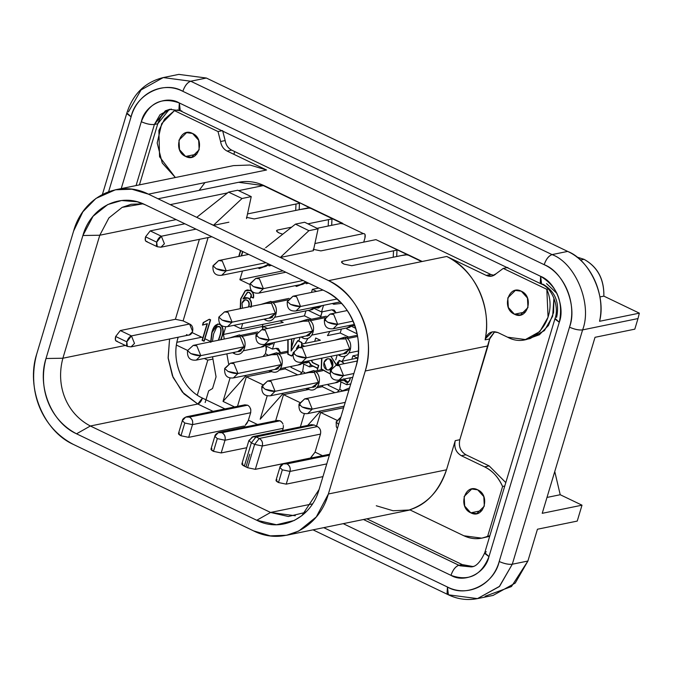 <?xml version="1.0" encoding="UTF-8"?>
<svg xmlns="http://www.w3.org/2000/svg" width="673" height="673" viewBox="0 0 673 673"><rect width="100%" height="100%" fill="white"/><g stroke="black" fill="none" stroke-linecap="round" stroke-linejoin="round"><path stroke-width="1.01" d="M157.768 123.756L168.704 110.128L171.363 109.068L168.704 110.128C163.724 112.492 160.081 117.035 157.768 123.756L154.403 124.446L157.768 123.756L139.437 184.873L157.768 123.756M169.739 109.312L165.339 110.818L154.403 124.446L136.072 185.555L154.403 124.446L160.048 114.679L169.739 109.312L180.288 110.776L179.338 102.969L178.951 109.034L180.288 110.776L541.605 284.141L540.268 282.399L540.655 276.342L179.338 102.969C166.122 94.943 145.074 104.66 141.305 121.72C146.403 123.933 150.769 124.842 154.403 124.446C150.786 124.884 146.42 123.975 141.305 121.72L121.241 188.591L141.305 121.72C148.876 102.885 161.554 96.634 179.338 102.969L540.655 276.342L541.605 284.141C552.188 288.036 559.44 306.997 555.065 318.379L559.28 322.274L555.225 319.28L555.065 318.379L484.762 552.71L486.285 551.751M458.86 565.27L462.225 564.58L366.861 518.824L462.225 564.58L458.86 565.27L470.957 566.885L460.054 565.8L363.487 519.514L458.86 565.27C455.545 566.489 452.912 569.846 450.952 575.348C452.887 569.779 455.528 566.422 458.86 565.27M472.547 566.464L462.225 564.58L472.547 566.464M546.518 283.602L557 293.478M556.588 317.42C559.743 302.614 555.267 291.569 543.153 284.292L541.605 284.141M477.451 598.617L448.395 594.814C457.833 599.29 467.516 600.56 477.451 598.617L499.29 586.612L512.296 564.226C508.653 564.63 504.287 563.722 499.198 561.509L569.501 327.179L499.198 561.509C504.313 563.764 508.679 564.672 512.296 564.226L499.618 586.284L477.451 598.617L493.057 595.428L515.224 583.087L527.901 561.038L512.296 564.226L582.599 329.896C578.982 330.342 574.616 329.434 569.501 327.179C577.089 303.918 564.933 273.953 544.154 264.674C563.646 271.757 577.796 306.005 569.501 327.179C574.591 329.391 578.957 330.3 582.599 329.896C592.593 304.398 575.541 263.126 552.062 254.604C548.756 255.816 546.114 259.172 544.154 264.674L182.837 91.309C162.42 80.819 137.612 93.051 131.092 116.816L108.631 191.687L131.092 116.816C135.82 94.413 164.162 80.129 182.837 91.309L544.154 264.674C546.097 259.105 548.731 255.748 552.062 254.604L567.667 251.408L206.35 78.034L190.745 81.231L552.062 254.604L190.745 81.231L163.245 77.572L190.745 81.231C187.414 82.384 184.781 85.74 182.837 91.309C184.797 85.808 187.439 82.451 190.745 81.231L206.35 78.034L178.85 74.383L163.245 77.572C145.217 82.039 133.094 93.825 126.877 112.929L131.092 116.816L127.029 113.83L126.877 112.929L102.431 194.404M181.836 110.919L180.288 110.776M343.222 523.661L450.952 575.348C464.168 583.373 485.216 573.665 488.977 556.605L484.762 552.71L484.922 553.61L488.977 556.605L559.28 322.274C565.253 307.3 555.511 281.92 540.655 276.342C557.286 286.513 563.494 301.824 559.28 322.274L488.977 556.605C481.405 575.44 468.728 581.691 450.952 575.348L343.222 523.661M448.395 594.814L447.065 593.073L447.452 587.016L323.73 527.649L447.452 587.016L448.395 594.814L312.995 529.844M499.198 561.509C494.47 583.912 466.128 598.188 447.452 587.016C467.861 597.506 492.678 585.274 499.198 561.509M266.567 170L227.087 151.055C223.495 149.162 221.324 145.982 220.576 141.515C221.308 145.999 223.478 149.179 227.087 151.055L231.68 150.121C228.071 148.245 225.901 145.057 225.169 140.573L220.576 141.515L218.018 131.546L220.576 141.515L225.169 140.573L222.603 130.604L218.018 131.546L174.45 110.641L178.109 109.892L174.45 110.641L161.697 123.613L157.171 142.996L162.227 162.967L175.342 177.521L159.56 156.767L158.887 130.461L164.607 119.062L174.45 110.641L218.018 131.546L222.603 130.604L225.169 140.573C225.918 145.04 228.088 148.228 231.68 150.121L490.819 274.466L493.957 275.333L490.819 274.466L486.234 275.4L491.736 276.132L496.11 273.718L503.253 268.409L507.846 267.467L503.253 268.409L546.821 289.314L548.201 289.028L546.821 289.314L548.066 317.202L539.83 331.537L525.42 339.554L507.543 337.181L497.877 332.546L492.384 331.814L485.41 338.687L485.124 339.848L489.717 338.914L487.992 345.88L459.836 439.721C458.456 446.426 460.492 451.44 465.943 454.78L489.17 465.918L505.802 482.6L489.17 465.918L465.943 454.78C460.441 451.465 458.406 446.451 459.836 439.721L490.003 337.745L494.748 331.671L489.717 338.914L485.124 339.848C491.517 306.846 476.871 272.052 446.754 256.463L328.626 280.633C360.812 297.449 375.433 335.777 365.262 370.991L487.992 345.88L365.262 370.991L328.365 493.99L446.502 469.813L455.251 440.655L459.836 439.721L455.251 440.655C453.812 447.385 455.848 452.407 461.358 455.722L465.943 454.78L461.358 455.722L484.577 466.86L489.17 465.918L484.577 466.86C492.089 470.326 498.096 476.871 502.596 486.478L504.767 486.041L502.596 486.478L487.673 536.213L489.843 535.767L481.775 538.156L463.899 535.784L409.706 509.781C426.514 504.75 438.771 491.433 446.502 469.813L328.365 493.99L316.293 516.94L298.787 531.022L286.555 535.262L270.285 535.859L253.553 530.871L73.357 444.407C41.701 427.952 26.718 390.946 36.712 354.048L73.609 231.049L82.846 211.827L95.919 198.434L115.428 189.786L131.874 189.206L148.43 194.169L266.567 170L250.003 165.028L233.556 165.608L115.428 189.786M525.42 339.554L530.013 338.62L544.415 330.594L552.659 316.26L553.929 298.046L553.576 312.6L548.453 325.496L539.367 334.759L527.691 338.982M286.555 535.262L410.101 509.966L393.091 510.757L376.274 505.76M481.775 538.156L489.683 536.314M204.937 182.61L199.174 190.358L204.937 182.61M313.374 250.693L296.65 254.116L313.374 250.693L318.093 228.795L313.374 250.693M264.06 249.599L266.39 250.667L263.639 249.372L264.312 248.926M485.124 339.848C487.277 332.849 491.534 330.418 497.877 332.546L507.543 337.181C532.629 351.003 559.507 318.245 546.821 289.314L503.253 268.409L496.11 273.718C493.208 276.435 489.91 276.998 486.234 275.4L446.754 256.463C474.574 269.023 492.19 307.3 485.124 339.848M514.433 314.224C501.217 308.697 508.544 284.267 521.331 291.216C534.547 296.743 527.22 321.172 514.433 314.224L525.571 311.944L514.433 314.224L520.397 315.014L527.96 307.553L527.447 298.004L521.331 291.216L515.367 290.416L507.804 297.887L508.317 307.435L514.433 314.224M196.726 217.345L148.43 194.169C118.911 179.01 83.04 196.684 73.609 231.049L36.712 354.048C25.742 387.673 43.316 430.998 73.357 444.407L253.553 530.871C283.064 546.03 318.935 528.355 328.365 493.99L365.262 370.991C376.232 337.366 358.667 294.042 328.626 280.633L196.726 217.345L228.559 192.116L237.737 190.232L251.239 196.617L246.503 218.607L251.239 196.617L242.053 198.501L213.476 225.253L242.053 198.501L251.239 196.617L237.737 190.232L228.559 192.116L242.053 198.501L228.559 192.116L196.735 217.337L205.105 221.291L196.726 217.345M325.446 291.241C350.473 302.413 365.119 338.511 355.975 366.533L319.078 489.532C311.22 518.168 281.331 532.907 256.733 520.263L76.537 433.807C51.501 422.627 36.864 386.529 46 358.507L82.897 235.508C90.762 206.872 120.652 192.142 145.25 204.777L325.446 291.241L145.25 204.777L137.25 201.791L121.586 200.52L107.747 204.55L93.042 216.285L82.897 235.508L46 358.507C37.671 389.288 50.181 420.12 76.537 433.807L256.733 520.263L276.485 524.755L294.227 520.49L301.899 515.644L319.078 489.532L355.975 366.533C364.303 335.751 351.802 304.919 325.446 291.241M487.673 536.213L502.596 486.478C498.592 477.384 492.586 470.848 484.577 466.86L461.358 455.722C455.899 452.382 453.863 447.36 455.251 440.655L446.502 469.813C439.906 490.238 427.641 503.555 409.706 509.781L463.899 535.784C471.983 539.519 479.908 539.662 487.673 536.213M470.789 512.826C457.573 507.299 464.9 482.869 477.687 489.818C490.903 495.345 483.576 519.775 470.789 512.826L481.927 510.546L470.789 512.826L476.753 513.617L484.316 506.155L483.803 496.607L477.687 489.818L471.723 489.019L464.16 496.481L464.673 506.037L470.789 512.826M185.622 156.456C172.406 150.929 179.741 126.49 192.528 133.447C205.745 138.975 198.409 163.404 185.622 156.456L196.768 154.176L185.622 156.456L191.595 157.246L199.149 149.785L198.644 140.236L192.528 133.447L186.556 132.648L179.001 140.11L179.506 149.667L185.622 156.456M213.585 225.346L228.887 222.208M210.54 223.865L213.425 225.228M280.321 257.456L296.322 254.184L280.321 257.456L271.985 253.385L280.33 257.439L308.915 230.671L280.33 257.439M263.648 249.321L271.985 253.385L263.606 249.439M265.633 247.748L295.464 224.126L304.642 222.25L318.093 228.795L308.915 230.671L295.464 224.126L265.633 247.748M306.467 511.514L304.314 512.666L288.338 516.502L270.563 512.456L256.733 520.263L270.563 512.456L90.367 426.001L76.537 433.807L90.367 425.992C66.644 413.676 55.396 385.932 62.883 358.229L46 358.507L62.883 358.229L99.789 235.23L82.897 235.508L99.789 235.23L108.908 217.926L122.15 207.368L143.071 203.793L131.151 204.281L122.15 207.368L108.908 217.926L99.789 235.23L62.883 358.229C55.396 385.932 66.644 413.676 90.367 426.001L270.563 512.456L295.312 515.754M308.915 230.671L318.093 228.795L304.642 222.25L295.464 224.126L308.915 230.671M312.516 503.875L270.563 512.456L312.516 503.875M279.842 467.533L283.224 463.865L286.967 463.89L284.225 463.529C281.44 464.597 279.976 465.935 279.842 467.533L282.324 469.821L279.842 467.533L276.023 480.253L278.504 482.541L282.324 469.821L290.021 471.42C290.686 468.08 289.668 465.573 286.967 463.89L329.375 455.217L286.967 463.89C289.726 465.548 290.744 468.063 290.021 471.42L282.324 469.821L278.504 482.541L286.21 484.148L290.021 471.42L326.767 463.907L290.021 471.42L286.21 484.148L322.947 476.627L286.21 484.148L278.504 482.541C275.863 481.153 275.333 480.202 276.923 479.689M248.884 440.554L251.366 442.834L256.018 436.912L251.366 442.834L248.884 440.546L241.885 463.874L244.366 466.162L251.366 442.834L254.621 444.399L259.265 438.468L254.621 444.399L251.366 442.834L244.366 466.162L247.622 467.727L254.621 444.399L262.319 445.997C262.992 442.632 261.974 440.125 259.265 438.468C262.024 440.125 263.042 442.632 262.319 445.997L254.621 444.399L247.622 467.727L255.328 469.325L262.319 445.997L320.474 434.102C321.189 430.737 320.171 428.23 317.42 426.573L259.265 438.468L256.018 436.912L314.165 425.008L317.42 426.573C320.146 428.238 321.164 430.745 320.474 434.102L315.065 452.13L320.474 434.102L262.319 445.997L255.328 469.325L310.413 458.052L315.065 452.13L322.493 455.697L315.065 452.13L310.573 458.136L255.328 469.325L247.622 467.727L244.366 466.162C241.725 464.774 241.203 463.823 242.785 463.31M282.34 431.031L283.156 428.322L225.009 440.226L221.19 452.946L246.739 447.722L221.19 452.946L213.484 451.347C210.842 449.959 210.321 449 211.902 448.487M245.561 426.934L243.769 426.076L188.684 437.349L180.978 435.751C178.337 434.354 177.807 433.404 179.388 432.89M213.047 411.338L197.795 404.019L90.367 426.001L197.795 404.019L182.366 392.123L172.431 375.862L168.174 358.255L169.562 338.982L168.124 357.674L173.087 377.427L183.939 393.848L197.795 404.019L213.005 411.346M125.338 345.451L62.883 358.229L125.338 345.451M117.127 341.161C115.361 341.219 114.873 339.663 115.655 336.483L120.307 330.552L175.401 319.28L199.385 239.336L175.401 319.28L120.307 330.552L115.655 336.483L115.428 340.05L116.219 341.068L127.365 346.418L126.574 345.392L126.802 341.834L115.655 336.483L126.802 341.834L131.454 335.903L120.307 330.552L131.454 335.903L189.601 324.007L183.106 320.886L175.401 319.28L183.106 320.886L208.108 237.544L183.106 320.886L189.601 324.007C195.692 326.548 192.318 337.812 186.421 334.607M147.034 241.489C145.267 241.557 144.779 239.992 145.561 236.812L150.214 230.881L184.882 223.789L150.214 230.881L145.561 236.812L145.334 240.379L146.117 241.405L157.263 246.747L156.481 245.729L156.708 242.162L145.561 236.812L156.708 242.162L161.36 236.231L150.214 230.881L161.36 236.231L196.02 229.14L161.36 236.231L164.414 243.761L160.931 247.201L158.18 246.84M176.149 219.608L99.789 235.23L176.149 219.608M309.302 207.654L308.15 207.89L309.294 207.654L332.521 218.792L300.579 203.179L309.294 207.654L299.224 209.715L310.413 207.856L264.237 185.681C255.866 181.718 247.311 180.591 238.57 182.299L263.32 185.588L238.612 190.644L263.32 185.588L300.007 203.196L263.32 185.588L238.57 182.299L158.029 198.779M227.55 192.907L170.244 204.634L227.55 192.907M331.739 225.312L336.222 224.395L328.197 226.035L328.508 219.617L307.906 223.831L331.966 218.91L331.705 225.304M336.222 224.395L341.808 223.251L363.403 233.615L314.922 243.533L363.403 233.615L341.808 223.251L331.654 225.329L341.8 223.251L340.656 223.486L343.365 224M313.147 249.296L320.853 250.903L375.946 239.63L397.541 249.994L375.946 239.63L320.853 250.903L313.147 249.296M397.541 249.994L396.986 250.104L396.725 256.497L406.829 254.444L421.702 261.587L406.829 254.444L396.675 256.522L396.986 250.104L396.675 256.522L351.735 265.717L344.038 264.119C341.396 262.731 340.866 261.78 342.448 261.267L393.528 250.81L393.217 257.229L351.735 265.717L344.038 264.119L341.648 262.361L342.448 261.267L393.528 250.81L393.217 257.229L401.243 255.589L396.675 256.522L396.986 250.104L393.528 250.81M299.224 209.715L295.691 210.439L296.002 204.012L247.504 213.938L299.46 203.305L299.199 209.698M128.4 111.962L141.078 89.913L163.245 77.572M206.35 78.034L567.667 251.408C590.978 261.923 605.658 294.093 599.567 321.29L639.35 313.155L603.866 296.128C604.194 279.076 597.582 266.811 584.046 259.324L576.694 256.977L584.046 259.324C597.489 266.878 604.093 279.144 603.866 296.128L639.35 313.155L637.996 318.565L639.35 313.155L599.567 321.29C606.508 295.699 589.27 259.576 567.667 251.408L552.062 254.604C575.751 263.252 592.543 304.667 582.599 329.896L637.996 318.565L634.807 329.164L595.025 337.308L542.219 513.322L582.002 505.179L560.222 494.731L554.762 471.521L560.222 494.731L582.002 505.179L577.232 521.087L537.449 529.23L577.232 521.087L582.002 505.179L542.219 513.322L595.025 337.308L634.807 329.164L637.996 318.565L582.599 329.896L512.296 564.226L527.901 561.038L537.449 529.23L527.901 561.038L511.463 586.553L485.098 596.261M249.834 415.426L248.421 420.145L257.481 424.495L248.421 420.145L246.865 423.443L245.157 425.361L248.186 420.835L250.642 412.726L192.495 424.629L188.684 437.349L243.761 426.076M224.967 408.898L202.438 398.088L197.795 404.019C199.738 403.304 201.286 401.327 202.438 398.088C182.29 389.036 170.782 360.434 178.017 337.846L177.092 337.442L178.017 337.846L178.202 337.215L178.017 337.846C170.698 360.265 182.417 389.145 202.438 398.088L224.967 408.898M280.969 421.323L282.29 422.745L280.103 420.793L221.955 432.697C224.689 434.312 225.707 436.827 225.009 440.226L217.303 438.619L213.484 451.347L221.19 452.946L225.009 440.226L283.156 428.322L282.668 429.946M214.822 436.331L211.002 449.059L213.484 451.347L217.303 438.619L214.822 436.331L218.203 432.672L221.955 432.697L219.205 432.327C216.42 433.404 214.956 434.741 214.822 436.331L217.303 438.619L225.009 440.226C225.674 436.886 224.656 434.379 221.955 432.697L280.103 420.793L277.352 420.432L219.205 432.327M246.865 423.443L248.186 420.835L246.865 423.443M240.236 426.8L242.617 426.312M248.463 405.726L247.588 405.196L189.441 417.092C192.184 418.715 193.201 421.231 192.495 424.629L184.789 423.023L180.978 435.751L188.684 437.349L192.495 424.629L250.642 412.726L250.827 409.857L249.784 407.14L248.463 405.726L249.784 407.14M182.316 420.734L178.496 433.462L180.978 435.751L184.789 423.023L182.316 420.734L185.698 417.075L189.441 417.092L186.69 416.73C183.906 417.807 182.45 419.136 182.316 420.734L184.789 423.023L192.495 424.629C193.159 421.29 192.142 418.774 189.441 417.092L247.588 405.196L244.846 404.835L186.69 416.73M375.946 239.63L407.939 254.655L401.243 255.589M397.566 250.003L406.896 254.436M310.859 208.403L308.15 207.89L299.149 209.732L303.716 208.798M296.002 204.012L295.691 210.439L254.209 218.927L246.503 217.32L254.209 218.927L299.149 209.732L299.46 203.305L300.015 203.196L295.96 204.028M332.546 218.809L341.808 223.251L332.555 218.784L328.474 219.625M341.808 223.251L363.403 233.615C365.17 233.548 365.658 235.104 364.875 238.284L365.069 234.625L364.312 233.699M328.508 219.617L328.197 226.035L317.101 228.307L331.654 225.329L331.966 218.91L332.521 218.792M364.875 238.284L363.723 242.129L364.875 238.284M176.419 345.081L187.59 350.44L176.419 345.081M204.314 358.465L207.789 360.131L197.282 395.135L207.789 360.131L204.314 358.465M205.156 402.538L208.655 390.87L212.559 388.498L216.058 376.838L212.542 356.783L216.058 376.838L212.559 388.498L208.655 390.87L205.156 402.538M209.942 341.96L209.783 341.076L204.937 338.755L209.783 341.076L209.942 341.96M202.867 337.753L192.2 332.639L202.867 337.753M233.926 154.344L234.608 151.526L233.926 154.344M316.546 426.152L320.651 412.465L336.879 420.255L320.651 412.465L316.546 426.152M247.63 253.898L247.395 254.68L247.63 253.898M242.49 271.034L239.882 279.707L249.927 284.528L239.882 279.707L242.49 271.034M251.138 295.329L249.935 299.325L251.138 295.329M242.675 323.52L241.094 328.811L233.842 325.328L241.094 328.811L242.675 323.52M225.766 326.767L223.461 334.464L224.26 339.032L223.461 334.464L225.766 326.767M226.86 353.855L228.61 363.815L226.86 353.855M230.09 377.873L223.032 401.411L234.549 406.938L223.032 401.411L230.09 377.873M237.493 406.332L246.343 376.813L262.571 384.594L246.343 376.813L237.493 406.332M267.248 395.699L260.182 419.237L267.248 395.699M275.661 420.776L283.501 394.639L299.721 402.42L283.501 394.639L275.661 420.776M304.398 413.525L300.385 426.901L304.398 413.525M560.222 494.731L546.981 497.44L560.222 494.731M603.866 296.128L599.895 296.936L603.866 296.128M249.271 292.519L247.344 292.385L242.978 298.896L247.883 298.021C250.861 299.872 251.82 302.959 250.76 307.267C251.82 302.959 250.861 299.872 247.883 298.021L245.233 297.676L242.978 298.896L247.344 292.385L249.582 292.461L247.647 292.326L243.365 298.568L247.647 292.326L249.582 292.461L250.995 294.614L249.271 292.519M240.227 308.671L240.631 298.93L245.107 290.854L250.045 290.442C252.762 291.905 253.814 294.429 253.199 297.996L251.096 297.214L250.995 294.614L251.096 297.214L253.199 297.996C253.814 294.429 252.762 291.905 250.045 290.442L246.999 289.979L245.107 290.854L240.631 298.93L240.227 308.671M242.566 251.475L241.228 255.942L242.566 251.475M238.73 256.455L240.513 250.491L238.73 256.455M210.312 319.894L203.919 341.186L202.102 340.311L207.074 323.721L202.489 325.109L203.238 322.586L209.135 319.33L210.615 319.826L204.23 341.118L210.312 319.894L209.135 319.33L203.238 322.586L202.489 325.109L207.074 323.721L202.102 340.311L204.23 341.118L202.102 340.311L207.385 323.654L202.405 340.244L204.23 341.118L210.312 319.894M210.615 342.296L211.734 332.967C213.265 326.397 215.957 323.562 219.827 324.462C223.234 327.145 223.773 331.537 221.425 337.619L220.719 339.756L221.425 337.619C223.773 331.537 223.234 327.145 219.827 324.462L217.631 324.058L211.734 332.967L210.615 342.296M333.657 304.272L332.361 303.506L333.657 304.272L334.616 303.043L333.657 304.272L341.64 303.397L333.657 304.272M269.78 264.531L259.349 268.62L258.053 267.854L259.349 268.62L269.78 264.531M270.765 301.386C281.423 305.845 275.509 325.547 265.204 319.944L263.9 319.179L265.196 319.944C275.535 325.48 281.398 305.904 270.765 301.386L275.476 313.433L268.981 318.144L270.773 318.068L275.476 313.425L270.765 301.386L260.888 304.44L270.765 301.386M239.462 334.885C250.12 339.343 244.215 359.046 233.901 353.443L232.606 352.677L233.901 353.443C244.232 358.987 250.095 339.402 239.462 334.885L244.173 346.932L237.678 351.643L239.47 351.567L244.173 346.923L239.462 334.885L229.586 337.939L239.462 334.885M306.93 282.357L296.499 286.446L295.203 285.68L296.499 286.446L306.93 282.357M307.923 319.221C318.573 323.671 312.667 343.373 302.354 337.77L301.058 337.005L302.354 337.77C312.684 343.314 318.548 323.73 307.923 319.221L312.625 331.259L306.131 335.97L307.923 335.894L312.634 331.251L307.923 319.221L298.038 322.274L307.923 319.221M276.62 352.719C287.278 357.17 281.364 376.88 271.051 371.269L269.755 370.503L271.051 371.269C281.381 376.813 287.245 357.228 276.62 352.719L281.331 364.758L274.828 369.469L276.628 369.393L281.331 364.749L276.62 352.719L266.744 355.773L276.62 352.719M341.043 391.425L349.581 387.867L341.043 391.425M345.072 337.047C355.731 341.497 349.817 361.208 339.503 355.596L338.208 354.831L339.503 355.596C349.842 361.14 355.706 341.556 345.072 337.047L349.783 349.085L343.289 353.796L345.081 353.72L349.783 349.077L345.072 337.047L335.196 340.101L345.072 337.047M308.209 389.095L306.905 388.329L308.209 389.095L309.168 387.867L308.209 389.095C318.539 394.639 324.403 375.054 313.769 370.545C324.428 374.996 318.514 394.706 308.209 389.095M303.893 373.599L313.769 370.545L303.893 373.599M342.431 362.2L344.054 363.714L342.742 362.133M343.827 379.109L347.865 382.424L349.649 380.548L350.482 377.746L349.337 380.615C347.142 383.383 345.274 382.769 343.726 378.773M337.711 365.01L339.066 360.484L342.557 362.091L339.066 360.484L337.711 365.01M318.472 365.498L317.606 368.4L311.111 365.279L307.99 361.014L311.111 365.279L317.606 368.4L318.783 365.439L317.606 368.4L311.111 365.279L308.301 360.955L311.414 365.22L317.908 368.333L318.783 365.439L312.482 362.621L318.472 365.498M311.246 360.349L312.482 362.621L311.246 360.349M297.702 340.698L301.613 342.574L301.504 346.99L301.613 342.574L297.693 340.698L291.123 351.02L297.693 340.698M308.066 345.653L307.578 345.745L308.066 345.644M298.433 347.63L298.492 345.165L296.347 348.538L298.492 345.165L298.433 347.63M292.898 353.956L291.577 356.034L287.825 354.234L287.825 339.714L287.825 354.234L291.577 356.034L292.898 353.956M291.577 338.948L291.123 351.02L291.577 338.948M282.988 424.091L282.29 422.745M283.316 427.649L283.341 425.454M250.474 408.494L250.827 409.857M250.81 412.053L250.642 412.726M249.784 439.982L252.266 436.886L256.018 436.912L253.149 436.567M314.165 425.008L256.018 436.912L259.265 438.468L317.42 426.573L314.165 425.008L311.414 424.646L253.267 436.541L248.892 440.529M131.025 346.873L134.507 343.432L131.454 335.903C129.51 336.618 127.963 338.595 126.802 341.834L127.365 346.418L131.025 346.873L189.172 334.969L192.655 331.537L189.601 324.007L131.454 335.903L134.507 343.432L131.025 346.873L128.274 346.502M161.36 236.231C159.408 236.946 157.861 238.923 156.708 242.162L157.263 246.747L160.931 247.201L164.414 243.761L161.36 236.231M406.887 254.436L397.575 249.986L393.486 250.819M408.385 255.193L405.676 254.68L406.82 254.444M393.175 257.237L402.008 255.437M403.245 255.185L404.456 254.932M295.649 210.447L304.482 208.638M305.719 208.386L306.93 208.134M277.427 230.065L291.628 227.163L277.427 230.065C275.846 230.578 276.376 231.529 279.017 232.917L276.628 231.159L277.427 230.065M282.727 234.212L279.017 232.917L282.727 234.212M328.163 226.044L336.988 224.235M338.225 223.983L339.444 223.739M580.378 260.072L584.046 259.324M201.732 337.215L176.906 342.296L201.732 337.215M212.946 359.079L207.789 360.131L212.946 359.079M343.222 407.846L320.651 412.465L343.609 407.771L343.768 407.241L343.222 407.846M283.022 270.882L239.882 279.707L283.022 270.882M305.937 310.876L304.448 315.847L241.094 328.811L304.448 315.847L305.937 310.876M262.983 324.327L262.327 326.506L223.461 334.464L262.327 326.506L262.689 328.584L262.327 326.506L262.983 324.327M265.717 345.829L266.432 349.935L265.717 345.829M246.259 375.315L223.032 401.411L246.259 375.315M265.465 353.737L267.501 354.705L265.465 353.737L262.966 356.539L265.465 353.737L266.651 346.275L265.465 353.737M270.176 370.781L268.914 372.194L246.343 376.813L271.833 371.597L268.914 372.194L270.176 370.781M279.446 370.041L285.217 368.863L297.718 374.861L285.217 368.863L279.446 370.041M283.417 393.141L260.182 419.237L283.417 393.141M302.623 371.563L304.65 372.539L302.623 371.563L300.124 374.365L302.623 371.563L303.801 364.101L302.623 371.563M307.325 388.615L306.072 390.02L283.501 394.639L308.983 389.423L306.072 390.02L307.325 388.615M316.604 387.867L322.367 386.689L334.868 392.687L322.367 386.689L316.604 387.867M320.567 410.967L307.712 425.403L320.567 410.967M337.274 392.199L339.772 389.389L341.808 390.365L339.772 389.389L337.274 392.199M243.281 298.837L245.536 297.609L248.194 297.962C251.172 299.813 252.131 302.892 251.063 307.199C252.131 302.892 251.172 299.813 248.194 297.962L243.281 298.837M240.53 308.613L240.631 298.93L245.107 290.854L247.302 289.912L250.348 290.374C253.065 291.846 254.116 294.362 253.511 297.929L251.096 297.214L251.298 294.555L249.582 292.461L251.298 294.555L251.408 297.155L253.511 297.929C254.116 294.362 253.065 291.846 250.348 290.374L245.409 290.786L240.942 298.871L240.53 308.613M242.818 251.593L241.531 255.883L242.818 251.593M239.033 256.388L240.766 250.608L239.033 256.388M207.032 323.856L202.489 325.109L203.238 322.586L203.986 322.443L203.238 322.586M203.549 322.527L209.438 319.263L210.615 319.826L209.438 319.263L203.549 322.527L202.792 325.042L207.385 323.654M210.927 342.229L211.734 332.967L217.943 323.999L220.138 324.394C223.545 327.086 224.075 331.469 221.728 337.552L221.03 339.697L221.728 337.552C224.075 331.469 223.545 327.086 220.138 324.394C216.269 323.503 213.568 326.338 212.037 332.908L210.927 342.229M340.353 302.042L337.434 302.471L340.353 302.042M268.746 264.035L263.126 266.811L264.918 266.744L268.746 264.035M260.316 267.391L259.349 268.62L260.316 267.391M266.163 318.716L265.204 319.944L266.163 318.716M265.961 303.405L271.354 303.262L267.644 302.766L265.961 303.405M234.86 352.215L233.901 353.443L234.86 352.215M234.667 336.904L240.051 336.761L236.341 336.264L234.667 336.904M305.895 281.861L300.276 284.637L302.076 284.57L305.895 281.861M297.466 285.217L296.499 286.446L297.466 285.217M303.321 336.542L302.354 337.77L303.321 336.542M303.119 321.231L308.512 321.088L304.793 320.592L303.119 321.231M272.018 370.041L271.051 371.269L272.018 370.041M271.816 354.73L277.209 354.587L273.49 354.091L271.816 354.73M346.124 390.382L349.051 389.633L346.124 390.382M340.471 354.368L339.503 355.596L340.471 354.368M340.269 339.057L345.661 338.914L341.951 338.418L340.269 339.057M308.966 372.556L314.358 372.413L313.769 370.545L318.48 382.584L311.986 387.295L313.778 387.219L318.48 382.575L314.358 372.413L310.648 371.917L308.966 372.556M338.014 364.951L339.318 360.602L338.014 364.951M339.377 360.417L342.692 362.066M347.865 382.424L349.649 380.548L348.168 382.357L344.139 379.05L348.017 382.382M311.557 360.291L312.482 362.621L318.783 365.439L312.785 362.562L311.557 360.291M298.745 347.554L298.804 345.106L298.745 347.554M298.484 345.602L296.776 348.294L298.484 345.602M292.848 354.452L291.577 356.034L287.825 354.234L288.128 339.655L288.137 354.175L291.88 355.975L292.848 354.452M291.88 338.881L291.451 350.515L291.88 338.881M299.965 341.573L298.004 340.631L291.123 351.02L298.004 340.639L301.925 342.507L301.815 346.932L301.925 342.507M336.416 365.279L330.855 356.337M321.61 358.229L321.189 369.098L330.081 373.894M330.939 356.379L336.727 365.212L330.939 356.379M330.073 373.826L321.4 368.88L321.913 358.171L321.4 368.88L330.073 373.826M350.759 383.921L346.788 384.729L347.47 382.457L346.788 384.729L350.759 383.921M320.819 316.419L308.259 310.396L320.819 316.419M311.49 319.221L304.448 315.847L311.49 319.221M267.543 328.508L263.32 326.481L283.215 322.417L279.96 320.853L283.215 322.417L263.32 326.481L262.394 329.568L263.32 326.481L267.543 328.508M276.149 348.32L278.344 348.53L280.557 352.644L276.149 348.32L272.481 349.077L274.466 342.448L272.481 349.077L265.507 345.729L272.481 349.077L276.149 348.32M294.362 338.376L291.552 347.739L294.362 338.376M285.604 367.559L285.217 368.863L285.604 367.559M314.703 341.396L315.721 338.014L320.365 340.244L301.883 344.021L320.365 340.244L315.721 338.014L314.703 341.396M300.023 337.215L298.871 341.051L300.023 337.215M291.266 366.398L290.972 367.374L301.748 372.548L290.972 367.374L291.266 366.398M317.143 368.173L317.706 370.478L317.143 368.173M313.307 366.146L309.63 366.903L310.278 364.741L309.63 366.903L302.665 363.555L309.63 366.903L313.307 366.146M322.762 385.385L322.367 386.689L322.762 385.385M351.861 359.222L352.871 355.84L357.514 358.07L341.362 361.376L357.514 358.07L352.871 355.84L358.297 354.73L352.871 355.84L351.861 359.222M337.173 355.041L335.718 359.895L337.173 355.041M328.416 384.224L328.13 385.208L338.898 390.374L328.13 385.208L328.416 384.224M338.637 361.931L337.627 362.141L336.744 365.069L337.627 362.141L338.452 362.537L337.627 362.141L338.637 361.931M340.959 381.928L339.772 389.389L340.959 381.928M245.157 299.838L247.092 300.065C249.111 301.268 249.717 303.363 248.917 306.35L248.724 306.93L248.917 306.35C249.717 303.363 249.111 301.268 247.092 300.065L245.157 299.838M218.102 326.413L219.465 326.54C221.526 327.701 221.653 331.074 219.852 336.651L218.607 340.193L219.852 336.651C221.653 331.074 221.526 327.701 219.465 326.54L218.102 326.413M310.598 309.622L316.243 306.804L312.398 309.555L274.862 317.235M273.011 302.926L287.968 299.864L273.011 302.926M261.553 346.755L267.189 343.937L263.345 346.679L243.559 350.734M241.708 336.424L256.665 333.362L241.708 336.424M347.756 327.448L353.392 324.63L349.548 327.381L312.011 335.061M310.16 320.752L325.118 317.69L310.16 320.752M298.703 364.581L304.339 361.763L300.495 364.514L280.717 368.56M278.858 354.25L287.825 352.416L278.858 354.25M347.31 338.578L357.615 336.466L347.31 338.578M322.645 370.714L316.016 372.076L322.645 370.714M335.852 382.407L341.497 379.589L337.653 382.34L317.866 386.386M330.064 358.987C332.487 360.518 333.354 362.957 332.672 366.297L332.269 367.34L332.672 366.297L330.064 358.987L327.642 358.734L330.064 358.987M330.948 369.056L329.03 369.965L330.948 369.056M339.815 381.381L346.788 384.729L339.815 381.381M340.731 380.573L344.416 380.607L340.731 380.573M316.596 291.384L312.373 289.356L318.783 288.044L312.373 289.356L311.448 292.435L312.373 289.356L316.596 291.384M322.148 311.818L320.264 317.429L320.752 316.604L321.812 317.109L320.752 316.604L322.148 311.818M308.116 338.149L305.046 343.373L308.116 338.149M291.586 366.331L290.972 367.374L291.586 366.331M266.432 344.921L272.935 342.759L269.41 345.148L266.432 344.921M327.457 335.608L340.202 333L348.639 337.047L340.202 333L341.388 329.047L340.202 333L327.457 335.608L329.93 331.394L327.457 335.608M304.692 346.334L301.857 344.98L304.692 346.334M303.582 362.747L308.36 362.251L306.543 362.974L303.582 362.747M345.266 355.975L342.204 361.199L345.266 355.975M328.735 384.157L328.13 385.208L328.735 384.157M242.078 303.111L245.006 299.864L246.781 300.124C248.808 301.327 249.414 303.422 248.615 306.417L248.421 306.997L248.615 306.417C249.414 303.422 248.808 301.327 246.781 300.124C244.627 299.35 243.062 300.351 242.078 303.111L242.381 308.234L242.078 303.111M213.61 333.867L216.698 327.162L217.951 326.439L219.162 326.607C221.215 327.768 221.35 331.141 219.549 336.719L218.296 340.252L219.549 336.719C221.35 331.141 221.215 327.768 219.162 326.607L216.698 327.162L213.61 333.867L212.424 341.455L213.61 333.867M329.762 359.046L332.369 366.364L328.87 369.999L326.607 369.713L323.999 362.402L327.49 358.759L329.762 359.046C327.137 358.187 325.219 359.306 323.999 362.402C323.318 365.742 324.184 368.181 326.607 369.713C329.232 370.571 331.15 369.452 332.369 366.364C333.051 363.016 332.184 360.585 329.762 359.046M357.102 333.833L346.755 328.87L347.377 327.827L346.755 328.87L357.102 333.833M347.049 327.886L346.755 328.87L347.049 327.886M336.113 312.819L331.94 309.816L321.534 311.944L323.52 305.315L321.534 311.944L314.56 308.596L321.534 311.944L331.94 309.816L334.128 310.017L336.113 312.819M315.477 307.788L321.988 305.626L318.447 308.015L315.477 307.788M269.814 343.398L271.598 344.155L270.42 343.735L272.111 343.718L269.814 343.398M306.964 361.224L308.209 361.822L306.964 361.224M288.465 300.68L292.999 296.213L296.574 296.684L300.545 306.476L337.123 298.989L300.545 306.476L296.011 310.943L300.545 306.476L296.574 296.684L292.999 296.213L323.006 290.071M265.953 262.689L226.237 270.815L221.703 275.291L226.237 270.815L265.953 262.689M214.157 265.027L218.691 260.552L222.267 261.031L226.237 270.815L216.226 268.737L212.996 265.759L216.226 268.737C220.105 270.411 223.436 271.101 226.237 270.815L222.267 261.031L218.691 260.552L248.699 254.411M272.456 317.429L227.558 326.615C221.181 327.221 218.279 324.05 218.851 317.084L222.073 320.062L218.851 317.084L224.538 311.877L228.113 312.356L232.084 322.148L275.526 313.256L232.084 322.148L227.558 326.615L232.084 322.148L228.113 312.356L224.538 311.877L269.436 302.69M244.223 346.755L200.79 355.647L244.223 346.755M200.781 355.647L196.255 360.114L200.79 355.647L190.779 353.561L187.548 350.583L190.779 353.561C194.648 355.235 197.988 355.924 200.79 355.647L196.819 345.855L193.244 345.384L196.819 345.855L200.79 355.647M251.315 282.853L255.841 278.378L259.416 278.858L263.387 288.65L303.102 280.515L263.387 288.65L258.861 293.117L263.387 288.65L259.416 278.858L255.841 278.378L285.848 272.237M312.676 331.082L269.242 339.974L264.708 344.441L269.242 339.974L312.676 331.082M256.825 336.407L257.162 334.178M261.688 329.711L265.271 330.182L269.242 339.974L259.231 337.888L256.001 334.91L259.231 337.888C263.109 339.562 266.441 340.26 269.242 339.974L265.271 330.182L261.696 329.711L306.594 320.525M225.867 367.677L230.393 363.21L233.968 363.681L237.939 373.473L281.381 364.581L237.939 373.473L233.405 377.94L237.939 373.473L233.968 363.681L230.393 363.21L275.291 354.023M337.324 421.155L340.841 417.008M299.83 405.558L300.166 403.329L304.701 398.862L308.276 399.333L312.247 409.125L345.224 402.378L312.247 409.125L307.712 413.592L312.247 409.125L308.276 399.333L304.701 398.862L349.001 389.793M346.755 353.081L301.866 362.267C295.489 362.873 292.587 359.702 293.15 352.745L296.381 355.714L293.15 352.745L298.846 347.537L302.421 348.008L306.392 357.8L349.834 348.908L306.392 357.8L301.866 362.267L306.392 357.8L302.421 348.008L298.846 347.537L343.743 338.351M293.975 354.225L294.32 352.004M352.753 377.284L339.015 380.094C332.647 380.708 329.745 377.528 330.308 370.571L333.539 373.54L330.308 370.571L336.004 365.363L339.579 365.834L343.55 375.627L353.889 373.507L343.55 375.627L339.015 380.094L343.55 375.627L339.579 365.834L336.004 365.363L357.363 360.989M331.133 372.06L331.469 369.83M325.278 320.727L325.623 318.506L330.149 314.039L333.724 314.51L337.695 324.302L353.056 321.156L337.695 324.302L333.16 328.769L337.695 324.302L333.724 314.51L330.149 314.039L347.26 310.531M262.672 387.732L263.017 385.503L267.551 381.036L271.126 381.507L275.089 391.299L318.531 382.407L275.089 391.299L270.563 395.766L275.089 391.299L271.126 381.507L267.551 381.036L312.44 371.849M351.718 326.422L355.672 328.323L351.718 326.422M352.635 325.614L354.898 325.942L352.635 325.614M308.108 361.477L307.578 361.561L308.108 361.477M340.21 301.899L296.011 310.943C289.642 311.549 286.74 308.377 287.304 301.411L290.534 304.389C294.404 306.064 297.744 306.753 300.545 306.476L290.534 304.389L287.304 301.411L292.999 296.213M222.073 320.062C225.951 321.736 229.291 322.426 232.084 322.148L222.073 320.062M303.75 283.93L258.861 293.117C252.484 293.722 249.582 290.551 250.146 283.585L253.376 286.563C257.254 288.237 260.594 288.927 263.387 288.65L253.376 286.563L250.146 283.585L255.841 278.378M278.302 368.754L233.405 377.94C227.037 378.546 224.134 375.374 224.698 368.417L227.928 371.387C231.806 373.061 235.146 373.759 237.939 373.473L227.928 371.387L224.698 368.417L230.393 363.21M337.358 428.592L336.315 426.69L336.164 421.895L338.603 424.461L336.164 421.895L340.849 416.966M344.096 406.156L307.712 413.592C301.344 414.206 298.442 411.026 299.005 404.069L302.236 407.039C306.114 408.713 309.445 409.411 312.247 409.125L302.236 407.039L299.005 404.069L304.701 398.862M296.381 355.714C300.259 357.388 303.599 358.086 306.392 357.8L296.381 355.714M333.539 373.54C337.417 375.214 340.748 375.913 343.55 375.627L333.539 373.54M354.36 324.436L333.16 328.769C326.792 329.375 323.89 326.203 324.453 319.246L327.684 322.216C331.562 323.89 334.902 324.588 337.695 324.302L327.684 322.216L324.453 319.246L330.149 314.039M315.46 386.58L270.563 395.766C264.195 396.372 261.284 393.2 261.856 386.243L265.086 389.213C268.956 390.887 272.296 391.585 275.089 391.299L265.086 389.213L261.856 386.243L267.551 381.036M245.99 466.944L249.809 454.225L245.99 466.944M474.322 566.195L470.957 566.885C475.71 567.045 480.312 562.325 484.762 552.71M422.215 261.486L407.737 254.537M342.717 223.335L310.211 207.738M329.669 454.225L284.225 463.529M211.919 236.77L160.931 247.201M271.564 265.381L269.007 265.902M271.732 301.933L289.062 298.383M240.429 335.432L257.767 331.882M308.714 283.207L306.165 283.728M308.882 319.759L326.22 316.209M277.579 353.258L287.825 351.163M358.566 350.961L349.169 352.888M346.04 337.585L357.388 335.263M314.737 371.084L321.618 369.679M218.691 260.552L212.996 265.759C212.432 272.716 215.335 275.896 221.703 275.291L266.601 266.104M238.133 336.197L193.244 345.384L187.548 350.583C186.985 357.548 189.887 360.72 196.255 360.114L241.153 350.927M309.605 335.255L264.708 344.441C258.339 345.047 255.437 341.876 256.001 334.918L261.696 329.711M272.01 343.701L271.842 343.171L272.792 343.953"/></g></svg>
